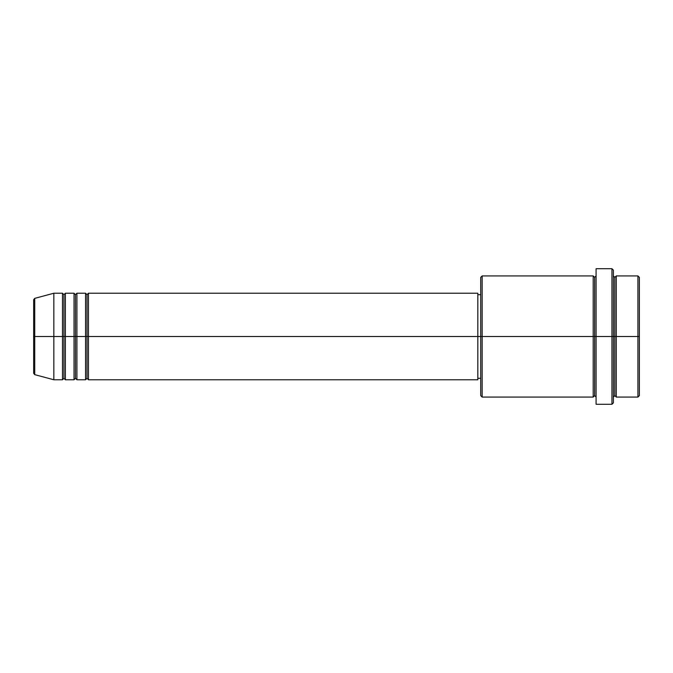 <?xml version="1.0" encoding="UTF-8"?>
<svg xmlns="http://www.w3.org/2000/svg" width="673" height="673" viewBox="0 0 673 673"><rect width="100%" height="100%" fill="white"/><g stroke="black" fill="none" stroke-linecap="round" stroke-linejoin="round"><path stroke-width="0.5" stroke-dasharray="3.37 2.52" d="M33.65 373.246L33.65 336.5L33.65 373.246L33.65 336.5L34.718 336.5L34.718 374.642L34.718 336.5L53.84 336.5L53.84 379.765L53.84 336.5L62.496 336.5L62.496 293.235L62.496 336.5L65.374 336.5L65.374 293.235L65.374 336.5L74.03 336.5L74.03 293.235L74.03 336.5L76.915 336.5L76.915 293.235L76.915 336.5L85.564 336.5L85.564 293.235L85.564 336.5L88.449 336.5L88.449 293.235L88.449 336.5L477.83 336.5L477.83 379.765L477.83 336.5L482.154 336.5L482.154 397.07L482.154 336.5L594.646 336.5L594.646 277.369L594.646 336.5L596.085 336.5L596.085 275.93L596.085 336.5L596.085 275.93L596.085 336.5L613.389 336.5L613.389 402.841L613.389 275.93L613.389 336.5L613.389 275.93L613.389 336.5L616.275 336.5L616.275 275.93L616.275 336.5L639.35 336.5L639.35 395.631L639.35 277.369L639.35 336.5L637.911 336.5L637.911 397.07L637.911 336.5L616.275 336.5L616.275 275.93M88.449 379.765L88.449 336.5L87.01 336.5L87.01 294.681L87.01 378.319L87.01 336.5L85.564 336.5L85.564 379.765M76.915 379.765L76.915 336.5L75.469 336.5L75.469 294.681L75.469 378.319L75.469 336.5L74.03 336.5L74.03 379.765M65.374 379.765L65.374 336.5L63.935 336.5L63.935 294.681L63.935 378.319L63.935 336.5L62.496 336.5L62.496 379.765M480.715 395.631L480.715 336.5L480.715 395.631M611.95 404.28L611.95 336.5L611.95 404.28M616.275 397.07L616.275 336.5L614.836 336.5L614.836 277.369L614.836 395.631L614.836 336.5L613.389 336.5L613.389 270.159L613.389 397.07L613.389 336.5L613.389 397.07L613.389 336.5L613.389 397.07L613.389 336.5L596.085 336.5L596.085 268.72L596.085 404.28L596.085 275.93L596.085 397.07L596.085 336.5L596.085 397.07L596.085 336.5L596.085 397.07L596.085 336.5L594.646 336.5L594.646 277.369L594.646 395.631L594.646 336.5L594.646 395.631L594.646 336.5L593.199 336.5L593.199 275.93L593.199 397.07M593.199 275.93L593.199 336.5L480.715 336.5L480.715 294.681L480.715 340.597L480.715 277.369L480.715 336.5L477.83 336.5L477.83 378.319L477.83 293.235L477.83 378.319L477.83 294.681L477.83 336.5L88.449 336.5L88.449 293.235M34.718 374.642L34.718 298.358M74.03 293.235L74.03 336.5L65.374 336.5L65.374 293.235M62.496 293.235L62.496 336.5L53.84 336.5L53.84 293.235L53.84 336.5L33.65 336.5L33.65 299.754M637.911 275.93L637.911 336.5L637.911 275.93M611.95 268.72L611.95 336.5L611.95 268.72M482.154 336.5L482.154 275.93L482.154 336.5M480.715 340.597L480.715 378.319L480.715 340.597M85.564 293.235L85.564 336.5L76.915 336.5L76.915 293.235M593.199 336.5L593.199 397.07L593.199 336.5M616.275 336.5L616.275 397.07L616.275 336.5M614.836 336.5L614.836 395.631L614.836 336.5M62.496 336.5L62.496 379.765L62.496 336.5M65.374 336.5L65.374 379.765L65.374 336.5M63.935 336.5L63.935 378.319L63.935 336.5M74.03 336.5L74.03 379.765L74.03 336.5M76.915 336.5L76.915 379.765L76.915 336.5M75.469 336.5L75.469 378.319L75.469 336.5M85.564 336.5L85.564 379.765L85.564 336.5M88.449 336.5L88.449 379.765L88.449 336.5M87.01 336.5L87.01 378.319L87.01 336.5M33.65 336.5L33.65 299.754L33.65 336.5M34.718 336.5L34.718 298.358L34.718 336.5"/><path stroke-width="1.01" d="M33.65 336.5L33.65 373.246L33.65 336.5L33.65 373.246L34.718 374.642L34.718 336.5L34.718 374.642L34.718 336.5L33.65 336.5L33.65 299.754L33.65 336.5L53.84 336.5L34.718 336.5L34.718 298.358L34.718 336.5L34.718 298.358L33.65 299.754L33.65 336.5M613.389 275.93L614.836 277.369L616.275 275.93L616.275 336.5L637.911 336.5L637.911 397.07L637.911 336.5L639.35 336.5L639.35 277.369L639.35 395.631L639.35 336.5L616.275 336.5L616.275 275.93L616.275 336.5L613.389 336.5L613.389 402.841L613.389 336.5L594.646 336.5L594.646 277.369L594.646 336.5L482.154 336.5L482.154 397.07L482.154 336.5L477.83 336.5L477.83 379.765L477.83 336.5L88.449 336.5L88.449 293.235L88.449 336.5L87.01 336.5L87.01 294.681L87.01 336.5L85.564 336.5L85.564 293.235L85.564 336.5L76.915 336.5L76.915 293.235L76.915 336.5L75.469 336.5L75.469 294.681L75.469 336.5L74.03 336.5L74.03 293.235L74.03 336.5L65.374 336.5L65.374 293.235L65.374 336.5L63.935 336.5L63.935 294.681L63.935 336.5L62.496 336.5L62.496 293.235L62.496 336.5L53.84 336.5L53.84 379.765L53.84 336.5L62.496 336.5L62.496 293.235L53.84 293.235L53.84 336.5L53.84 293.235L34.718 298.358M88.449 379.765L87.01 378.319L85.564 379.765L85.564 336.5L87.01 336.5L87.01 294.681L87.01 378.319L87.01 336.5L87.01 378.319L87.01 336.5L88.449 336.5L88.449 379.765L477.83 379.765M76.915 379.765L75.469 378.319L74.03 379.765L74.03 336.5L75.469 336.5L75.469 294.681L75.469 378.319L75.469 336.5L75.469 378.319L75.469 336.5L76.915 336.5L76.915 379.765L85.564 379.765M65.374 379.765L63.935 378.319L62.496 379.765L62.496 336.5L63.935 336.5L63.935 294.681L63.935 378.319L63.935 336.5L63.935 378.319L63.935 336.5L65.374 336.5L65.374 379.765L74.03 379.765M62.496 293.235L63.935 294.681L65.374 293.235L65.374 336.5L74.03 336.5L74.03 293.235L75.469 294.681L76.915 293.235L76.915 336.5L85.564 336.5L85.564 293.235L87.01 294.681L88.449 293.235L88.449 336.5L477.83 336.5L477.83 293.235L477.83 336.5L480.715 336.5L480.715 395.631L480.715 277.369L480.715 336.5L593.199 336.5L593.199 275.93L593.199 336.5L593.199 275.93L482.154 275.93L482.154 336.5L482.154 275.93L480.715 277.369M596.085 397.07L594.646 395.631L593.199 397.07L593.199 336.5L594.646 336.5L594.646 395.631L594.646 277.369L594.646 336.5L596.085 336.5L596.085 404.28L596.085 268.72L596.085 336.5L611.95 336.5L611.95 404.28L611.95 268.72L611.95 336.5L614.836 336.5L614.836 277.369L614.836 395.631L614.836 336.5L614.836 395.631L614.836 336.5L616.275 336.5L616.275 397.07L637.911 397.07L639.35 395.631M637.911 336.5L637.911 275.93L637.911 336.5M613.389 270.159L613.389 336.5L613.389 270.159L611.95 268.72L596.085 268.72M593.199 336.5L593.199 397.07L593.199 336.5M616.275 336.5L616.275 397.07L616.275 336.5M62.496 336.5L62.496 379.765L62.496 336.5M65.374 336.5L65.374 379.765L65.374 336.5M74.03 336.5L74.03 379.765L74.03 336.5M76.915 336.5L76.915 379.765L76.915 336.5M85.564 336.5L85.564 379.765L85.564 336.5M88.449 336.5L88.449 379.765L88.449 336.5M593.199 397.07L482.154 397.07L480.715 395.631M596.085 404.28L611.95 404.28L613.389 402.841M596.085 275.93L594.646 277.369L593.199 275.93M480.715 378.319L477.83 378.319M62.496 379.765L53.84 379.765L34.718 374.642M74.03 293.235L65.374 293.235M639.35 277.369L637.911 275.93L616.275 275.93M480.715 294.681L477.83 294.681M477.83 293.235L88.449 293.235M85.564 293.235L76.915 293.235M616.275 397.07L614.836 395.631L613.389 397.07"/></g></svg>
